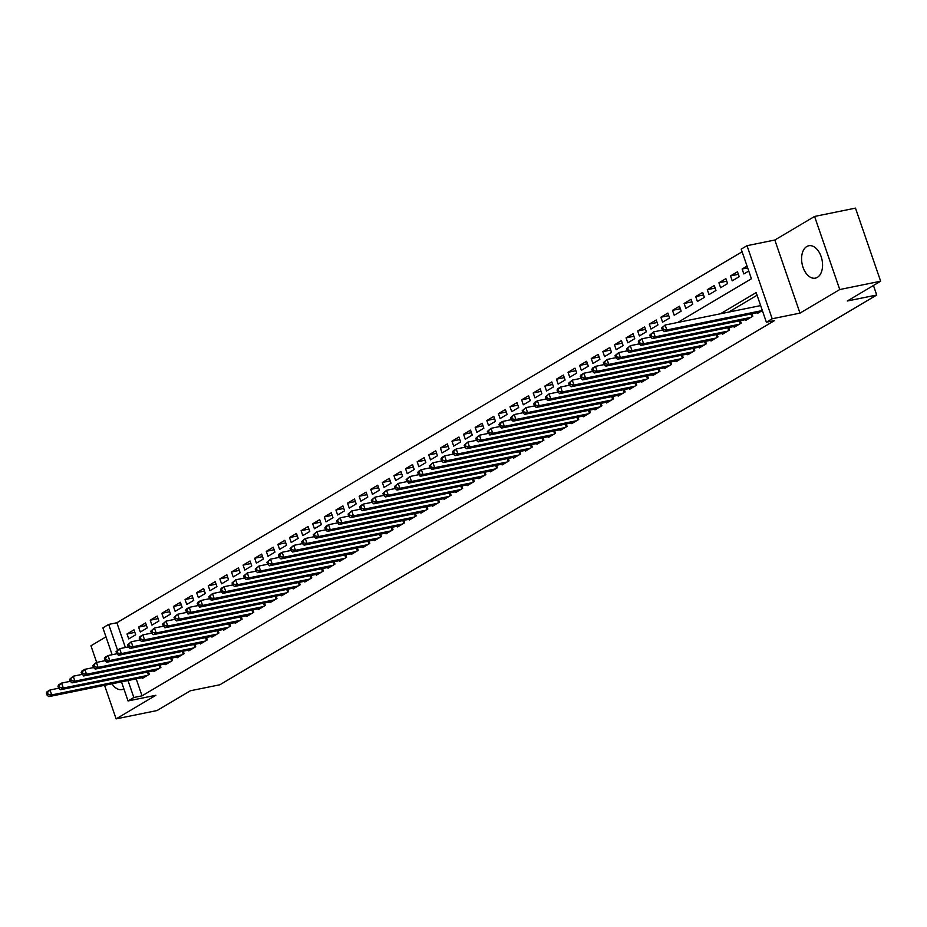 <?xml version="1.0" encoding="UTF-8"?>
<svg xmlns="http://www.w3.org/2000/svg" width="927" height="927" viewBox="0 0 927 927"><rect width="100%" height="100%" fill="white"/><g stroke="black" fill="none" stroke-linecap="round" stroke-linejoin="round"><path stroke-width="1.39" d="M806.768 246.536A16.524 10.162 -101.5 0 0 802.515 265.655A16.524 10.162 -101.5 0 0 815.366 278.135A16.524 10.162 -101.5 0 0 817.382 277.347A16.524 10.162 -101.5 0 0 821.635 258.216A16.524 10.162 -101.5 0 0 808.784 245.748A16.524 10.162 -101.5 0 0 806.768 246.536M111.993 683.79A16.524 10.162 -101.5 0 0 121.912 689.572A16.524 10.162 -101.5 0 0 123.87 688.819M677.753 322.457L751.415 278.76L741.206 249.131L747.011 245.69L772.179 318.772L766.374 322.214L756.165 292.584L720.464 313.778M774.821 240.023L799.989 313.117L839.746 289.537L880.65 281.217L855.482 208.123L814.578 216.443L774.821 240.023L747.011 245.69M105.979 636.861L90.95 645.783L96.663 662.388M112.132 654.717L102.885 627.857L108.691 624.416L117.474 649.954M742.121 251.773L116.872 622.747L108.691 624.416M839.746 289.537L814.578 216.443M104.554 685.308L116.118 718.877L155.863 695.285L128.053 700.951L121.483 681.866M880.65 281.217L847.278 301.008L876.733 295.018L219.838 684.775L190.394 690.754L157.022 710.557L116.118 718.877M757.185 312.723L757.44 313.465L762.353 310.545L666.814 329.966L663.906 331.692L759.468 312.26M745.575 319.606L745.829 320.348L752.794 316.211L751.959 313.789M733.975 326.489L734.23 327.231L741.183 323.106L740.349 320.672M722.365 333.384L722.62 334.126L729.584 329.989L728.749 327.555M710.754 340.267L711.009 341.009L717.973 336.872L717.139 334.438M699.155 347.15L699.41 347.892L706.374 343.766L705.528 341.333M687.544 354.033L687.799 354.774L694.763 350.649L693.929 348.216M675.945 360.927L676.2 361.669L683.164 357.532L682.318 355.099M664.335 367.81L664.589 368.552L671.554 364.415L670.719 361.982M652.724 374.693L652.979 375.435L659.943 371.31L659.109 368.876M641.125 381.576L641.38 382.318L648.344 378.193L647.509 375.759M629.514 388.471L629.769 389.213L636.733 385.076L635.899 382.642M617.915 395.354L618.17 396.096L625.134 391.959L624.288 389.525M606.304 402.237L606.559 402.978L613.523 398.853L612.689 396.42M594.705 409.131L594.96 409.861L601.913 405.736L601.078 403.303M583.095 416.014L583.35 416.756L590.314 412.619L589.479 410.186M571.484 422.897L571.739 423.639L578.703 419.502L577.869 417.069M559.885 429.78L560.14 430.522L567.104 426.397L566.258 423.963M548.274 436.675L548.529 437.405L555.493 433.28L554.659 430.846M536.675 443.558L536.93 444.3L543.894 440.163L543.048 437.729M525.064 450.441L525.319 451.182L532.283 447.046L531.449 444.624M513.454 457.324L513.709 458.065L520.673 453.94L519.838 451.507M501.855 464.218L502.11 464.948L509.074 460.823L508.228 458.39M490.244 471.101L490.499 471.843L497.463 467.706L496.629 465.273M478.645 477.984L478.9 478.726L485.864 474.589L485.018 472.167M467.034 484.867L467.289 485.609L474.253 481.484L473.419 479.05M455.424 491.762L455.678 492.504L462.643 488.367L461.808 485.933M443.824 498.645L444.079 499.386L451.043 495.25L450.209 492.816M432.214 505.528L432.469 506.269L439.433 502.133L438.598 499.711M420.615 512.411L420.87 513.152L427.834 509.027L426.988 506.594M409.004 519.305L409.259 520.047L416.223 515.91L415.389 513.477M397.405 526.188L397.66 526.93L404.612 522.793L403.778 520.36M385.794 533.071L386.049 533.813L393.013 529.688L392.179 527.254M374.184 539.954L374.438 540.696L381.403 536.571L380.568 534.137M362.584 546.849L362.839 547.59L369.803 543.454L368.958 541.02M350.974 553.732L351.229 554.473L358.193 550.337L357.358 547.903M339.375 560.615L339.63 561.356L346.594 557.231L345.748 554.798M327.764 567.498L328.019 568.239L334.983 564.114L334.149 561.681M316.153 574.392L316.408 575.134L323.372 570.997L322.538 568.564M304.554 581.275L304.809 582.017L311.773 577.88L310.939 575.447M292.944 588.158L293.199 588.9L300.163 584.775L299.328 582.341M281.344 595.053L281.599 595.783L288.564 591.658L287.718 589.224M269.734 601.936L269.989 602.677L276.953 598.541L276.119 596.107M258.135 608.819L258.39 609.56L265.342 605.424L264.508 602.99M246.524 615.702L246.779 616.443L253.743 612.318L252.909 609.885M234.913 622.596L235.168 623.326L242.132 619.201L241.298 616.768M223.314 629.479L223.569 630.221L230.533 626.084L229.687 623.651M211.704 636.362L211.959 637.104L218.923 632.967L218.088 630.545M200.105 643.245L200.359 643.987L207.324 639.862L206.478 637.428M188.494 650.14L188.749 650.87L195.713 646.745L194.879 644.311M176.883 657.023L177.138 657.764L184.102 653.628L183.268 651.194M165.284 663.906L165.539 664.647L172.503 660.511L171.669 658.089M153.673 670.789L153.928 671.53L160.892 667.405L160.058 664.972M134.855 632.376L127.022 633.975L133.986 629.839L135.69 634.775L128.726 638.912L127.022 633.975M146.466 625.493L138.621 627.092L145.585 622.956L147.289 627.892L140.325 632.029L138.621 627.092M158.065 618.61L150.232 620.198L157.196 616.073L158.899 621.009L151.935 625.134L150.232 620.198M169.676 611.716L161.843 613.315L168.807 609.178L170.498 614.126L163.534 618.251L161.843 613.315M181.286 604.833L173.442 606.432L180.406 602.295L182.109 607.231L175.145 611.368L173.442 606.432M192.886 597.95L185.052 599.537L192.016 595.412L193.72 600.348L186.756 604.485L185.052 599.537M204.496 591.067L196.651 592.654L203.616 588.529L205.319 593.465L198.355 597.591L196.651 592.654M216.095 584.172L208.262 585.771L215.226 581.635L216.93 586.582L209.965 590.708L208.262 585.771M227.706 577.289L219.873 578.888L226.837 574.752L228.529 579.688L221.565 583.825L219.873 578.888M239.317 570.406L231.472 571.994L238.436 567.869L240.139 572.805L233.175 576.942L231.472 571.994M250.916 563.523L243.083 565.111L250.047 560.986L251.738 565.922L244.786 570.047L243.083 565.111M262.526 556.629L254.682 558.228L261.646 554.091L263.349 559.039L256.385 563.164L254.682 558.228M274.125 549.746L266.292 551.345L273.256 547.208L274.96 552.144L267.996 556.281L266.292 551.345M285.736 542.863L277.903 544.45L284.856 540.325L286.559 545.261L279.595 549.398L277.903 544.45M297.335 535.98L289.502 537.567L296.466 533.442L298.17 538.378L291.205 542.504L289.502 537.567M308.946 529.085L301.113 530.684L308.077 526.548L309.769 531.495L302.805 535.621L301.113 530.684M320.557 522.202L312.712 523.801L319.676 519.665L321.379 524.601L314.415 528.738L312.712 523.801M332.156 515.319L324.323 516.907L331.287 512.782L332.99 517.718L326.026 521.855L324.323 516.907M343.766 508.436L335.922 510.024L342.886 505.899L344.589 510.835L337.625 514.96L335.922 510.024M355.365 501.542L347.532 503.141L354.496 499.004L356.2 503.952L349.236 508.077L347.532 503.141M366.976 494.659L359.143 496.258L366.107 492.121L367.799 497.057L360.835 501.194L359.143 496.258M378.587 487.776L370.742 489.363L377.706 485.238L379.41 490.174L372.445 494.311L370.742 489.363M390.186 480.893L382.353 482.48L389.317 478.355L391.02 483.291L384.056 487.417L382.353 482.48M401.797 473.998L393.952 475.597L400.916 471.461L402.619 476.397L395.655 480.534L393.952 475.597M413.396 467.115L405.562 468.714L412.527 464.578L414.23 469.514L407.266 473.651L405.562 468.714M425.006 460.232L417.173 461.82L424.137 457.695L425.829 462.631L418.865 466.768L417.173 461.82M436.617 453.349L428.772 454.937L435.736 450.812L437.44 455.748L430.476 459.873L428.772 454.937M448.216 446.455L440.383 448.054L447.347 443.917L449.039 448.853L442.075 452.99L440.383 448.054M459.827 439.572L451.982 441.171L458.946 437.034L460.649 441.97L453.685 446.107L451.982 441.171M471.426 432.689L463.593 434.276L470.557 430.151L472.26 435.087L465.296 439.213L463.593 434.276M483.037 425.794L475.192 427.393L482.156 423.257L483.859 428.204L476.895 432.33L475.192 427.393M494.636 418.911L486.802 420.51L493.767 416.374L495.47 421.31L488.506 425.447L486.802 420.51M506.246 412.028L498.413 413.627L505.377 409.491L507.069 414.427L500.105 418.564L498.413 413.627M517.857 405.145L510.012 406.733L516.976 402.608L518.68 407.544L511.716 411.669L510.012 406.733M529.456 398.251L521.623 399.85L528.587 395.713L530.29 400.661L523.326 404.786L521.623 399.85M541.067 391.368L533.222 392.967L540.186 388.83L541.889 393.766L534.925 397.903L533.222 392.967M552.666 384.485L544.833 386.072L551.797 381.947L553.5 386.883L546.536 391.02L544.833 386.072M564.276 377.602L556.443 379.189L563.407 375.064L565.099 380L558.135 384.126L556.443 379.189M575.887 370.707L568.042 372.306L575.007 368.17L576.71 373.118L569.746 377.243L568.042 372.306M587.486 363.824L579.653 365.423L586.617 361.287L588.309 366.223L581.356 370.36L579.653 365.423M599.097 356.941L591.252 358.529L598.216 354.404L599.92 359.34L592.956 363.477L591.252 358.529M610.696 350.058L602.863 351.646L609.827 347.521L611.53 352.457L604.566 356.582L602.863 351.646M622.307 343.164L614.474 344.763L621.426 340.626L623.129 345.574L616.165 349.699L614.474 344.763M633.906 336.281L626.073 337.88L633.037 333.743L634.74 338.679L627.776 342.816L626.073 337.88M645.516 329.398L637.683 330.985L644.647 326.86L646.339 331.796L639.375 335.933L637.683 330.985M657.127 322.515L649.282 324.102L656.246 319.977L657.95 324.913L650.986 329.039L649.282 324.102M668.726 315.62L660.893 317.219L667.857 313.083L669.561 318.031L662.596 322.156L660.893 317.219M680.337 308.737L672.492 310.336L679.456 306.2L681.16 311.136L674.196 315.273L672.492 310.336M691.936 301.854L684.103 303.442L691.067 299.317L692.77 304.253L685.806 308.39L684.103 303.442M703.547 294.971L695.713 296.559L702.678 292.434L704.369 297.37L697.405 301.495L695.713 296.559M715.157 288.077L707.313 289.676L714.277 285.539L715.98 290.475L709.016 294.612L707.313 289.676M726.756 281.194L718.923 282.793L725.887 278.656L727.591 283.592L720.627 287.729L718.923 282.793M738.367 274.311L730.522 275.898L737.486 271.773L739.19 276.709L732.226 280.846L730.522 275.898M116.872 622.747L125.388 647.498M747.046 266.095L742.133 269.015L743.836 273.952L748.749 271.043M136.188 678.877L142.04 695.841L774.555 320.557L766.374 322.214M757.081 295.238L728.645 312.109M142.074 677.683L142.329 678.425L149.293 674.288L148.447 671.855M876.733 295.018L873.454 285.481M799.989 313.117L772.179 318.772M142.04 695.841L133.847 697.498L128.053 700.951M128.007 680.534L133.847 697.498M747.672 267.891L742.133 269.015M46.35 693.106L47.034 695.076L48.192 694.393L47.509 692.411L46.35 693.106L47.092 691.704L50 689.989L51.703 694.926L147.254 675.493M48.192 694.393L51.703 694.926L48.795 696.64L144.357 677.22M47.509 692.411L50 689.989L58.668 688.228M47.034 695.076L48.795 696.64M57.961 686.223L58.633 688.193L59.791 687.51L59.119 685.528L57.961 686.223L58.702 684.821L61.599 683.095L63.303 688.043L158.865 668.61M59.791 687.51L63.303 688.043L60.406 689.758L155.968 670.325M59.119 685.528L61.599 683.095L70.278 681.333M58.633 688.193L60.406 689.758M69.56 679.329L70.243 681.31L71.402 680.615L70.719 678.645L69.56 679.329L73.21 676.212L74.913 681.148L170.464 661.716M71.402 680.615L74.913 681.148L72.005 682.875L167.567 663.442M70.719 678.645L73.21 676.212L81.877 674.45L83.013 673.732L82.329 671.762L81.17 672.446L83.615 675.992L86.512 674.265L182.074 654.833M70.243 681.31L72.005 682.875M179.178 656.559L83.615 675.992M81.17 672.446L81.912 671.044L84.82 669.329L93.488 667.567M82.329 671.762L84.82 669.329L86.512 674.265L83.013 673.732M92.77 665.563L93.453 667.533L94.612 666.849L93.94 664.868L92.77 665.563L96.42 662.446L98.123 667.382L193.685 647.95M94.612 666.849L98.123 667.382L95.226 669.097L190.777 649.665M93.94 664.868L96.42 662.446L105.087 660.684M93.453 667.533L95.226 669.097M104.38 658.68L105.064 660.65L106.223 659.966L105.539 657.985L104.38 658.68L105.122 657.278L108.03 655.551L109.734 660.499L205.284 641.067M106.223 659.966L109.734 660.499L106.825 662.214L202.387 642.782M105.539 657.985L108.03 655.551L116.698 653.79L117.822 653.072L117.15 651.102L115.991 651.785L118.436 655.331L121.333 653.605L216.895 634.172M105.064 660.65L106.825 662.214M213.986 635.899L118.436 655.331M115.991 651.785L119.629 648.668L128.308 646.907M117.15 651.102L119.629 648.668L121.333 653.605L117.822 653.072M127.59 644.902L128.274 646.884L129.432 646.189L128.749 644.219L127.59 644.902L131.24 641.785L132.943 646.722L228.494 627.289M129.432 646.189L132.943 646.722L130.035 648.448L225.597 629.016M128.749 644.219L131.24 641.785L139.907 640.024M128.274 646.884L130.035 648.448M139.201 638.019L139.873 639.989L141.043 639.306L140.359 637.324L139.201 638.019L139.942 636.617L142.851 634.902L144.542 639.839L240.105 620.406M141.043 639.306L144.542 639.839L141.646 641.554L237.208 622.121M140.359 637.324L142.851 634.902L151.518 633.129M139.873 639.989L141.646 641.554M150.8 631.136L151.483 633.106L152.642 632.423L151.958 630.441L150.8 631.136L154.45 628.008L156.153 632.956L251.715 613.523M152.642 632.423L156.153 632.956L153.245 634.671L248.807 615.238M151.958 630.441L154.45 628.008L163.117 626.246L164.253 625.528L163.569 623.558L162.41 624.242L164.855 627.788L167.752 626.061L263.314 606.629M151.483 633.106L153.245 634.671M260.417 608.355L164.855 627.788M162.41 624.242L166.06 621.125L174.728 619.363M163.569 623.558L166.06 621.125L167.752 626.061L164.253 625.528M174.009 617.359L174.693 619.34L175.852 618.645L175.18 616.675L174.009 617.359L177.66 614.242L179.363 619.178L274.925 599.746M175.852 618.645L179.363 619.178L176.466 620.905L272.017 601.472M175.18 616.675L177.66 614.242L186.327 612.48L187.463 611.762L186.779 609.781L185.62 610.476L188.065 614.01L190.974 612.295L286.524 592.863M174.693 619.34L176.466 620.905M283.627 594.578L188.065 614.01M185.62 610.476L186.362 609.074L189.27 607.359L197.938 605.586L199.062 604.879L198.39 602.898L197.231 603.593L199.676 607.127L202.573 605.412L298.135 585.98M186.779 609.781L189.27 607.359L190.974 612.295L187.463 611.762M295.238 587.695L199.676 607.127M197.231 603.593L197.972 602.191L200.869 600.464L209.548 598.703M198.39 602.898L200.869 600.464L202.573 605.412L199.062 604.879M208.83 596.698L209.514 598.68L210.672 597.985L209.989 596.015L208.83 596.698L212.48 593.581L214.183 598.518L309.745 579.085M210.672 597.985L214.183 598.518L211.275 600.244L306.837 580.812M209.989 596.015L212.48 593.581L221.147 591.82M209.514 598.68L211.275 600.244M220.441 589.815L221.113 591.785L222.283 591.102L221.599 589.132L220.441 589.815L221.182 588.413L224.091 586.698L225.782 591.635L321.345 572.202M222.283 591.102L225.782 591.635L222.886 593.361L318.448 573.929M221.599 589.132L224.091 586.698L232.758 584.937M221.113 591.785L222.886 593.361M232.04 582.932L232.723 584.902L233.882 584.219L233.21 582.237L232.04 582.932L235.69 579.815L237.393 584.752L332.955 565.319M233.882 584.219L237.393 584.752L234.496 586.467L330.047 567.034M233.21 582.237L235.69 579.815L244.357 578.042M232.723 584.902L234.496 586.467M243.65 576.038L244.334 578.019L245.493 577.336L244.809 575.354L243.65 576.038L247.3 572.921L249.004 577.857L344.554 558.436M245.493 577.336L249.004 577.857L246.095 579.584L341.657 560.151M244.809 575.354L247.3 572.921L255.968 571.159M244.334 578.019L246.095 579.584M255.261 569.155L255.933 571.136L257.092 570.441L256.42 568.471L255.261 569.155L258.9 566.038L260.603 570.974L356.165 551.542M257.092 570.441L260.603 570.974L257.706 572.701L353.257 553.268M256.42 568.471L258.9 566.038L267.579 564.276L268.703 563.558L268.019 561.588L266.86 562.272L269.305 565.818L272.214 564.091L367.764 544.659M255.933 571.136L257.706 572.701M364.867 546.385L269.305 565.818M266.86 562.272L270.51 559.155L279.178 557.394M268.019 561.588L270.51 559.155L272.214 564.091L268.703 563.558M278.471 555.389L279.143 557.359L280.313 556.675L279.63 554.694L278.471 555.389L279.212 553.987L282.121 552.272L283.813 557.208L379.375 537.776M280.313 556.675L283.813 557.208L280.916 558.923L376.478 539.491M279.63 554.694L282.121 552.272L290.788 550.499M279.143 557.359L280.916 558.923M290.07 548.494L290.754 550.476L291.912 549.792L291.229 547.811L290.07 548.494L293.72 545.377L295.423 550.314L390.985 530.893M291.912 549.792L295.423 550.314L292.515 552.04L388.077 532.608M291.229 547.811L293.72 545.377L302.387 543.616M290.754 550.476L292.515 552.04M301.681 541.611L302.364 543.593L303.523 542.898L302.839 540.928L301.681 541.611L305.331 538.494L307.022 543.431L402.585 523.998M303.523 542.898L307.022 543.431L304.126 545.157L399.688 525.725M302.839 540.928L305.331 538.494L313.998 536.733M302.364 543.593L304.126 545.157M313.28 534.728L313.963 536.698L315.122 536.015L314.45 534.045L313.28 534.728L316.93 531.611L318.633 536.548L414.195 517.115M315.122 536.015L318.633 536.548L315.736 538.274L411.287 518.842M314.45 534.045L316.93 531.611L325.609 529.85M313.963 536.698L315.736 538.274M324.89 527.845L325.574 529.815L326.733 529.132L326.049 527.15L324.89 527.845L325.632 526.443L328.54 524.717L330.244 529.665L425.794 510.232M326.733 529.132L330.244 529.665L327.335 531.38L422.897 511.947M326.049 527.15L328.54 524.717L337.208 522.955L338.343 522.237L337.66 520.267L336.501 520.951L338.946 524.497L341.843 522.77L437.405 503.338M325.574 529.815L327.335 531.38M434.508 505.064L338.946 524.497M336.501 520.951L340.139 517.834L348.819 516.072M337.66 520.267L340.139 517.834L341.843 522.77L338.343 522.237M348.1 514.068L348.784 516.049L349.942 515.354L349.259 513.384L348.1 514.068L351.75 510.951L353.454 515.887L449.016 496.455M349.942 515.354L353.454 515.887L350.545 517.614L446.107 498.181M349.259 513.384L351.75 510.951L360.418 509.19M348.784 516.049L350.545 517.614M359.711 507.185L360.394 509.155L361.553 508.471L360.87 506.49L359.711 507.185L360.452 505.783L363.361 504.068L365.053 509.004L460.615 489.572M361.553 508.471L365.053 509.004L362.156 510.719L457.718 491.298M360.87 506.49L363.361 504.068L372.028 502.307M360.394 509.155L362.156 510.719M371.31 500.302L371.994 502.272L373.152 501.588L372.48 499.607L371.31 500.302L374.96 497.173L376.663 502.121L472.225 482.689M373.152 501.588L376.663 502.121L373.766 503.836L469.317 484.404M372.48 499.607L374.96 497.173L383.627 495.412M371.994 502.272L373.766 503.836M382.921 493.407L383.604 495.389L384.763 494.694L384.079 492.724L382.921 493.407L386.571 490.29L388.274 495.227L483.824 475.794M384.763 494.694L388.274 495.227L385.365 496.953L480.928 477.521M384.079 492.724L386.571 490.29L395.238 488.529M383.604 495.389L385.365 496.953M394.531 486.524L395.203 488.506L396.362 487.811L395.69 485.841L394.531 486.524L398.17 483.407L399.873 488.344L495.435 468.911M396.362 487.811L399.873 488.344L396.976 490.07L492.538 470.638M395.69 485.841L398.17 483.407L406.849 481.646L407.973 480.928L407.289 478.946L406.13 479.641L408.575 483.176L411.484 481.461L507.034 462.028M395.203 488.506L396.976 490.07M504.137 463.743L408.575 483.176M406.13 479.641L409.78 476.524L418.448 474.763L419.583 474.045L418.9 472.063L417.741 472.758L420.186 476.293L423.083 474.578L518.645 455.145M407.289 478.946L409.78 476.524L411.484 481.461L407.973 480.928M515.748 456.86L420.186 476.293M417.741 472.758L418.483 471.356L421.391 469.63L430.058 467.868M418.9 472.063L421.391 469.63L423.083 474.578L419.583 474.045M429.34 465.864L430.024 467.845L431.182 467.15L430.499 465.18L429.34 465.864L432.99 462.747L434.693 467.683L530.256 448.251M431.182 467.15L434.693 467.683L431.797 469.41L527.347 449.977M430.499 465.18L432.99 462.747L441.658 460.986M430.024 467.845L431.797 469.41M440.951 458.981L441.634 460.962L442.793 460.267L442.109 458.297L440.951 458.981L441.692 457.579L444.601 455.864L446.304 460.8L541.855 441.368M442.793 460.267L446.304 460.8L443.396 462.527L538.958 443.094M442.109 458.297L444.601 455.864L453.268 454.103M441.634 460.962L443.396 462.527M452.561 452.098L453.233 454.068L454.392 453.384L453.72 451.403L452.561 452.098L453.303 450.696L456.2 448.981L457.903 453.917L553.465 434.485M454.392 453.384L457.903 453.917L455.006 455.632L550.557 436.2M453.72 451.403L456.2 448.981L464.879 447.208M453.233 454.068L455.006 455.632M464.16 445.215L464.844 447.185L466.003 446.501L465.319 444.52L464.16 445.215L467.811 442.086L469.514 447.034L565.064 427.602M466.003 446.501L469.514 447.034L466.605 448.749L562.168 429.317M465.319 444.52L467.811 442.086L476.478 440.325M464.844 447.185L466.605 448.749M475.771 438.32L476.443 440.302L477.614 439.607L476.93 437.637L475.771 438.32L479.421 435.203L481.113 440.14L576.675 420.707M477.614 439.607L481.113 440.14L478.216 441.866L573.778 422.434M476.93 437.637L479.421 435.203L488.089 433.442L489.213 432.724L488.529 430.754L487.37 431.437L489.815 434.983L492.724 433.257L588.286 413.824M476.443 440.302L478.216 441.866M585.377 415.551L489.815 434.983M487.37 431.437L491.02 428.32L499.688 426.559M488.529 430.754L491.02 428.32L492.724 433.257L489.213 432.724M498.981 424.554L499.665 426.524L500.823 425.841L500.14 423.859L498.981 424.554L499.723 423.152L502.631 421.437L504.323 426.374L599.885 406.941M500.823 425.841L504.323 426.374L501.426 428.089L596.988 408.656M500.14 423.859L502.631 421.437L511.298 419.664M499.665 426.524L501.426 428.089M510.58 417.671L511.264 419.641L512.422 418.958L511.75 416.976L510.58 417.671L514.23 414.543L515.933 419.491L611.496 400.058M512.422 418.958L515.933 419.491L513.037 421.206L608.587 401.773M511.75 416.976L514.23 414.543L522.898 412.782M511.264 419.641L513.037 421.206M522.191 410.777L522.874 412.758L524.033 412.063L523.349 410.093L522.191 410.777L525.841 407.66L527.544 412.596L623.095 393.164M524.033 412.063L527.544 412.596L524.636 414.323L620.198 394.89M523.349 410.093L525.841 407.66L534.508 405.899M522.874 412.758L524.636 414.323M533.801 403.894L534.473 405.864L535.632 405.18L534.96 403.21L533.801 403.894L534.543 402.492L537.44 400.777L539.143 405.713L634.705 386.281M535.632 405.18L539.143 405.713L536.246 407.44L631.808 388.007M534.96 403.21L537.44 400.777L546.119 399.016M534.473 405.864L536.246 407.44M545.4 397.011L546.084 398.981L547.243 398.297L546.559 396.316L545.4 397.011L549.051 393.894L550.754 398.83L646.316 379.398M547.243 398.297L550.754 398.83L547.845 400.545L643.408 381.113M546.559 396.316L549.051 393.894L557.718 392.121L558.854 391.414L558.17 389.433L557.011 390.128L559.456 393.662L562.353 391.947L657.915 372.515M546.084 398.981L547.845 400.545M655.018 374.23L559.456 393.662M557.011 390.128L557.753 388.726L560.661 386.999L569.329 385.238M558.17 389.433L560.661 386.999L562.353 391.947L558.854 391.414M568.61 383.233L569.294 385.215L570.453 384.52L569.781 382.55L568.61 383.233L572.26 380.116L573.964 385.053L669.526 365.62M570.453 384.52L573.964 385.053L571.067 386.779L666.617 367.347M569.781 382.55L572.26 380.116L580.928 378.355M569.294 385.215L571.067 386.779M580.221 376.35L580.905 378.32L582.063 377.637L581.38 375.667L580.221 376.35L580.962 374.948L583.871 373.233L585.574 378.17L681.125 358.737M582.063 377.637L585.574 378.17L582.666 379.896L678.228 360.464M581.38 375.667L583.871 373.233L592.538 371.472M580.905 378.32L582.666 379.896M591.832 369.467L592.504 371.437L593.662 370.754L592.99 368.772L591.832 369.467L592.573 368.065L595.47 366.35L597.173 371.287L692.736 351.854M593.662 370.754L597.173 371.287L594.277 373.002L689.827 353.569M592.99 368.772L595.47 366.35L604.149 364.578M592.504 371.437L594.277 373.002M603.431 362.573L604.114 364.554L605.273 363.871L604.589 361.889L603.431 362.573L607.081 359.456L608.784 364.392L704.335 344.971M605.273 363.871L608.784 364.392L605.876 366.119L701.438 346.686M604.589 361.889L607.081 359.456L615.748 357.695M604.114 364.554L605.876 366.119M615.041 355.69L615.713 357.671L616.884 356.976L616.2 355.006L615.041 355.69L618.691 352.573L620.383 357.509L715.945 338.077M616.884 356.976L620.383 357.509L617.486 359.236L713.048 339.803M616.2 355.006L618.691 352.573L627.359 350.812M615.713 357.671L617.486 359.236M626.64 348.807L627.324 350.777L628.483 350.093L627.799 348.123L626.64 348.807L630.29 345.69L631.994 350.626L727.556 331.194M628.483 350.093L631.994 350.626L629.085 352.353L724.647 332.92M627.799 348.123L630.29 345.69L638.958 343.929L640.093 343.21L639.41 341.229L638.251 341.924L640.696 345.458L643.593 343.743L739.155 324.311M627.324 350.777L629.085 352.353M736.258 326.026L640.696 345.458M638.251 341.924L638.993 340.522L641.901 338.807L650.569 337.034M639.41 341.229L641.901 338.807L643.593 343.743L640.093 343.21M649.85 335.029L650.534 337.011L651.693 336.316L651.021 334.346L649.85 335.029L653.5 331.912L655.204 336.849L750.766 317.416M651.693 336.316L655.204 336.849L652.307 338.575L747.857 319.143M651.021 334.346L653.5 331.912L662.179 330.151L663.303 329.433L662.62 327.463L661.461 328.146L663.906 331.692M650.534 337.011L652.307 338.575M661.461 328.146L665.111 325.029L760.65 305.597M662.62 327.463L665.111 325.029L666.814 329.966L663.303 329.433M148.424 674.798L147.474 672.052M149.05 674.427L148.181 671.913M160.023 667.915L159.085 665.169M160.649 667.544L159.78 665.03M171.634 661.032L170.684 658.286M172.26 660.661L171.391 658.135M183.233 654.149L182.295 651.391M183.87 653.778L183.001 651.252M194.844 647.255L193.894 644.508M195.47 646.884L194.6 644.369M206.454 640.372L205.504 637.625M207.08 640.001L206.211 637.486M218.054 633.489L217.115 630.742M218.679 633.118L217.81 630.592M229.664 626.606L228.714 623.848M230.29 626.223L229.421 623.709M241.263 619.711L240.325 616.965M241.889 619.34L241.032 616.826M252.874 612.828L251.924 610.082M253.5 612.457L252.631 609.931M264.485 605.945L263.535 603.199M265.11 605.574L264.241 603.048M276.084 599.062L275.134 596.304M276.709 598.68L275.84 596.165M287.694 592.168L286.744 589.421M288.32 591.797L287.451 589.282M299.294 585.285L298.355 582.538M299.919 584.914L299.062 582.388M310.904 578.402L309.954 575.655M311.53 578.031L310.661 575.505M322.503 571.519L321.565 568.761M323.141 571.136L322.272 568.622M334.114 564.624L333.164 561.878M334.74 564.253L333.871 561.739M345.725 557.741L344.774 554.995M346.35 557.37L345.481 554.844M357.324 550.858L356.385 548.112M357.949 550.487L357.08 547.961M368.934 543.964L367.984 541.217M369.56 543.593L368.691 541.078M380.533 537.081L379.595 534.334M381.159 536.71L380.302 534.195M392.144 530.198L391.194 527.451M392.77 529.827L391.901 527.301M403.755 523.315L402.805 520.568M404.381 522.944L403.512 520.418M415.354 516.42L414.415 513.674M415.98 516.049L415.111 513.535M426.965 509.537L426.014 506.791M427.59 509.166L426.721 506.652M438.564 502.654L437.625 499.908M439.189 502.283L438.332 499.757M450.174 495.771L449.224 493.013M450.8 495.4L449.931 492.874M461.785 488.877L460.835 486.13M462.411 488.506L461.542 485.991M473.384 481.994L472.434 479.247M474.01 481.623L473.141 479.108M484.995 475.111L484.045 472.364M485.621 474.74L484.751 472.214M496.594 468.228L495.655 465.47M497.22 467.857L496.351 465.331M508.205 461.333L507.254 458.587M508.83 460.962L507.961 458.448M519.804 454.45L518.865 451.704M520.441 454.079L519.572 451.565M531.414 447.567L530.464 444.821M532.04 447.196L531.171 444.67M543.025 440.684L542.075 437.926M543.651 440.313L542.782 437.787M554.624 433.79L553.686 431.043M555.25 433.419L554.381 430.904M566.235 426.907L565.285 424.16M566.861 426.536L565.991 424.021M577.834 420.024L576.895 417.277M578.46 419.653L577.602 417.127M589.445 413.141L588.494 410.383M590.07 412.758L589.201 410.244M601.055 406.246L600.105 403.5M601.681 405.875L600.812 403.361M612.654 399.363L611.704 396.617M613.28 398.992L612.411 396.466M624.265 392.48L623.315 389.734M624.891 392.109L624.022 389.583M635.864 385.597L634.925 382.839M636.49 385.215L635.632 382.7M647.475 378.703L646.525 375.956M648.1 378.332L647.231 375.817M659.074 371.82L658.135 369.073M659.711 371.449L658.842 368.923M670.684 364.937L669.734 362.19M671.31 364.566L670.441 362.04M682.295 358.042L681.345 355.296M682.921 357.671L682.052 355.157M693.894 351.159L692.956 348.413M694.52 350.788L693.651 348.274M705.505 344.276L704.555 341.53M706.131 343.905L705.262 341.379M717.104 337.393L716.165 334.647M717.73 337.022L716.872 334.496M728.715 330.499L727.765 327.752M729.34 330.128L728.471 327.613M740.325 323.616L739.375 320.869M740.951 323.245L740.082 320.73M751.924 316.733L750.986 313.986M752.55 316.362L751.681 313.836"/></g></svg>
